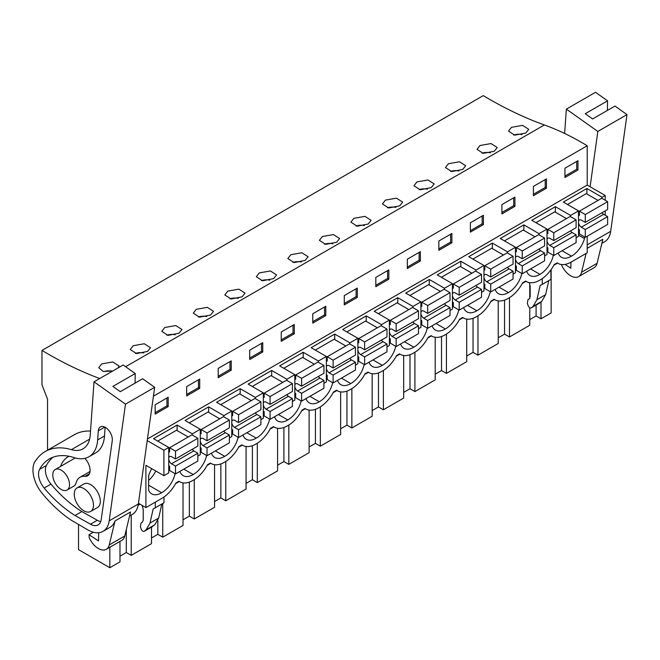 <?xml version="1.0" encoding="UTF-8"?>
<svg xmlns="http://www.w3.org/2000/svg" width="660" height="660" viewBox="0 0 660 660"><rect width="100%" height="100%" fill="white"/><g stroke="black" fill="none" stroke-linecap="round" stroke-linejoin="round"><path stroke-width="0.99" d="M553.831 265.254L557.535 263.117M587.218 236.23L587.218 252.788L571.147 262.061A26.326 15.197 -60 0 1 557.981 263.365A26.326 15.197 -60 0 1 557.18 262.845L554.202 264.569A26.326 15.197 -60 0 1 540.243 279.906L539.624 280.261A26.326 15.197 -60 0 1 526.457 281.564A26.326 15.197 -60 0 1 525.657 281.045L522.679 282.769A26.326 15.197 -60 0 1 508.72 298.105L508.101 298.46A26.326 15.197 -60 0 1 494.934 299.764A26.326 15.197 -60 0 1 494.142 299.244L491.164 300.968A26.326 15.197 -60 0 1 477.196 316.305L476.578 316.66A26.326 15.197 -60 0 1 463.419 317.963A26.326 15.197 -60 0 1 462.619 317.443L459.64 319.168A26.326 15.197 -60 0 1 445.673 334.504L445.055 334.859A26.326 15.197 -60 0 1 431.896 336.163A26.326 15.197 -60 0 1 431.095 335.643L428.117 337.367A26.326 15.197 -60 0 1 414.158 352.704L413.531 353.059A26.326 15.197 -60 0 1 400.373 354.362A26.326 15.197 -60 0 1 399.572 353.842L396.594 355.567A26.326 15.197 -60 0 1 382.635 370.903L382.008 371.258A26.326 15.197 -60 0 1 368.849 372.562A26.326 15.197 -60 0 1 368.049 372.042L365.071 373.758A26.326 15.197 -60 0 1 351.112 389.103L350.493 389.458A26.326 15.197 -60 0 1 337.326 390.761A26.326 15.197 -60 0 1 336.526 390.241L333.548 391.957A26.326 15.197 -60 0 1 319.588 407.302L318.97 407.657A26.326 15.197 -60 0 1 305.803 408.961A26.326 15.197 -60 0 1 305.002 408.441L302.024 410.157A26.326 15.197 -60 0 1 288.065 425.502L287.447 425.857A26.326 15.197 -60 0 1 274.279 427.16A26.326 15.197 -60 0 1 273.488 426.64L270.509 428.356A26.326 15.197 -60 0 1 256.542 443.693L255.923 444.056A26.326 15.197 -60 0 1 242.764 445.36A26.326 15.197 -60 0 1 241.964 444.84L238.986 446.556A26.326 15.197 -60 0 1 225.019 461.893L224.4 462.256A26.326 15.197 -60 0 1 211.241 463.559A26.326 15.197 -60 0 1 210.441 463.039L207.463 464.755A26.326 15.197 -60 0 1 193.504 480.092L192.877 480.455A26.326 15.197 -60 0 1 179.718 481.759A26.326 15.197 -60 0 1 178.918 481.239L175.939 482.955A26.326 15.197 -60 0 1 161.981 498.292L145.91 507.573L145.91 465.3L163.903 475.687L168.745 472.89L168.745 447.455L163.903 450.252L147.213 440.616M47.553 450.186L47.553 399.201L41.976 384.805L41.976 350.419L483.277 95.626A421.22 243.193 -120 0 0 544.368 124.963L125.631 366.721M605.212 200.269L605.212 195.467L587.218 185.072L587.218 145.761A283.503 163.68 -120 0 0 544.368 124.963M605.212 215.226L605.212 210.878M551.141 269.544L551.141 312.923L541.002 318.78L536.085 315.942L529.765 319.597M175.568 483.64L179.273 481.503M207.091 465.44L210.796 463.303M238.615 447.241L242.319 445.104M270.138 429.041L273.842 426.904M301.661 410.842L305.365 408.705M333.176 392.642L336.889 390.505M364.7 374.451L368.404 372.306M396.223 356.251L399.927 354.106M427.746 338.052L431.45 335.907M459.269 319.852L462.973 317.707M490.792 301.653L494.497 299.508M522.308 283.453L526.02 281.308M138.13 505.255L140.011 504.166M542.256 278.619L542.256 284.361L550.943 279.345L550.943 269.825M540.136 285.516L542.19 284.328L540.136 285.516L536.935 299.673L545.622 294.657L548.798 280.582M545.622 294.657L541.744 301.397L539.69 302.989M584.488 236.882L584.488 238.59A19.305 11.146 -60 0 1 571.453 256.146A19.305 11.146 -60 0 1 561.495 257.293A19.305 11.146 -60 0 1 558.178 252.995M553.336 255.296A19.305 11.146 -60 0 1 539.929 274.346A19.305 11.146 -60 0 1 529.972 275.492A19.305 11.146 -60 0 1 526.655 271.194M206.596 455.483A19.305 11.146 -60 0 1 193.19 474.54A19.305 11.146 -60 0 1 183.224 475.678A19.305 11.146 -60 0 1 179.916 471.38M521.821 273.496A19.305 11.146 -60 0 1 508.406 292.545A19.305 11.146 -60 0 1 498.448 293.683A19.305 11.146 -60 0 1 495.14 289.393M458.774 309.895A19.305 11.146 -60 0 1 445.368 328.944A19.305 11.146 -60 0 1 435.402 330.082A19.305 11.146 -60 0 1 432.094 325.792M364.204 364.493A19.305 11.146 -60 0 1 350.798 383.542A19.305 11.146 -60 0 1 340.84 384.681A19.305 11.146 -60 0 1 337.524 380.391M332.681 382.693A19.305 11.146 -60 0 1 319.275 401.742A19.305 11.146 -60 0 1 309.317 402.88A19.305 11.146 -60 0 1 306.001 398.59M490.297 291.695A19.305 11.146 -60 0 1 476.891 310.745A19.305 11.146 -60 0 1 466.925 311.883A19.305 11.146 -60 0 1 463.617 307.593M395.728 346.294A19.305 11.146 -60 0 1 382.322 365.343A19.305 11.146 -60 0 1 372.355 366.481A19.305 11.146 -60 0 1 369.047 362.191M427.251 328.094A19.305 11.146 -60 0 1 413.845 347.143A19.305 11.146 -60 0 1 403.879 348.282A19.305 11.146 -60 0 1 400.57 343.992M238.12 437.283A19.305 11.146 -60 0 1 224.713 456.34A19.305 11.146 -60 0 1 214.748 457.479A19.305 11.146 -60 0 1 211.439 453.181M301.166 400.884A19.305 11.146 -60 0 1 287.76 419.941A19.305 11.146 -60 0 1 277.794 421.08A19.305 11.146 -60 0 1 274.486 416.79M269.643 419.084A19.305 11.146 -60 0 1 256.237 438.141A19.305 11.146 -60 0 1 246.271 439.279A19.305 11.146 -60 0 1 242.962 434.989M175.073 473.682A19.305 11.146 -60 0 1 161.667 492.739A19.305 11.146 -60 0 1 151.709 493.878A19.305 11.146 -60 0 1 148.64 490.223L148.64 475.918A19.305 11.146 -60 0 1 151.734 468.666M131.216 515.081L131.216 555.373L151.503 543.659L151.503 527.117M131.216 555.373L126.299 552.535L119.98 556.182M78.523 524.642L78.523 549.64L109.832 567.715L119.98 561.858L119.98 541.406M509.479 297.652L509.479 336.979L529.765 325.264L529.765 307.808M509.479 336.979L504.562 334.141L498.242 337.788M477.955 315.851L477.955 355.179L498.242 343.464L498.242 300.894M477.955 355.179L473.038 352.341L466.719 355.987M446.432 334.051L446.432 373.378L466.719 361.663L466.719 319.093M446.432 373.378L441.515 370.54L435.204 374.187M414.909 352.25L414.909 391.578L435.204 379.863L435.204 337.293M414.909 391.578L409.992 388.74L403.681 392.386M383.386 370.45L383.386 409.777L403.681 398.062L403.681 355.492M383.386 409.777L378.477 406.939L372.157 410.586M351.862 388.649L351.862 427.977L372.157 416.262L372.157 373.692M351.862 427.977L346.954 425.139L340.634 428.785M320.347 406.849L320.347 446.177L340.634 434.462L340.634 391.891M320.347 446.177L315.43 443.338L309.111 446.985M288.824 425.04L288.824 464.376L309.111 452.661L309.111 410.091M288.824 464.376L283.907 461.538L277.588 465.185M257.301 443.239L257.301 482.576L277.588 470.861L277.588 428.29M257.301 482.576L252.384 479.737L246.073 483.384M225.778 461.439L225.778 500.775L246.073 489.06L246.073 446.482M225.778 500.775L220.861 497.937L214.549 501.584M194.255 479.638L194.255 518.974L214.549 507.26L214.549 464.681M194.255 518.974L189.346 516.136L183.026 519.783M162.731 503.473L162.731 537.174L183.026 525.459L183.026 482.881M162.731 537.174L157.822 534.336L151.503 537.982M541.002 301.991L541.002 318.78M576.106 237.707L578.531 236.305L578.531 210.87L570.587 215.457L570.587 216.678M544.582 255.907L547.008 254.504L547.008 229.07L539.063 233.657L539.063 234.869M513.059 274.106L515.485 272.704L515.485 247.269L507.54 251.856L507.54 253.069M481.536 292.306L483.962 290.903L483.962 265.468L476.017 270.055L476.017 271.268M450.021 310.497L452.438 309.103L452.438 283.668L444.493 288.255L444.493 289.468M418.498 328.697L420.915 327.302L420.915 301.867L412.978 306.454L412.978 307.667M386.974 346.896L389.4 345.502L389.4 320.067L381.455 324.654L381.455 325.867M355.451 365.096L357.877 363.701L357.877 338.266L349.932 342.845L349.932 344.066M323.928 383.295L326.353 381.901L326.353 356.466L318.409 361.045L318.409 362.266M292.405 401.495L294.83 400.1L294.83 374.665L286.885 379.244L286.885 380.465M260.89 419.694L263.307 418.3L263.307 392.857L255.362 397.444L255.362 398.665M229.366 437.893L231.784 436.499L231.784 411.056L223.847 415.643L223.847 416.864M197.843 456.093L200.261 454.699L200.261 429.256L192.324 433.843L192.324 435.064M578.531 210.87L563.327 202.092L586.905 188.48L602.11 197.257L602.11 198.478M602.11 197.257L605.212 195.467M223.847 415.643L208.642 406.865L185.064 420.478L200.261 429.256M255.362 397.444L240.166 388.666L216.587 402.286L231.784 411.056M286.885 379.244L271.689 370.466L248.102 384.087L263.307 392.857M318.409 361.045L303.204 352.275L279.625 365.887L294.83 374.665M349.932 342.845L334.727 334.075L311.149 347.688L326.353 356.466M381.455 324.654L366.25 315.876L342.672 329.488L357.877 338.266M412.978 306.454L397.774 297.676L374.195 311.289L389.4 320.067M444.493 288.255L429.297 279.477L405.718 293.089L420.915 301.867M476.017 270.055L460.82 261.277L437.233 274.89L452.438 283.668M507.54 251.856L492.335 243.078L468.757 256.69L483.962 265.468M539.063 233.657L523.858 224.878L500.28 238.491L515.485 247.269M570.587 215.457L555.382 206.679L531.803 220.291L547.008 229.07M147.436 438.983L587.218 185.072M192.324 433.843L177.119 425.065L153.541 438.677L168.745 447.455M153.425 396.206L587.218 145.761M577.97 169.991L577.97 160.677L564.935 168.201L564.935 177.515L577.97 169.991L576.724 169.273L564.935 176.088M388.839 279.188L375.804 286.712L375.804 277.398L388.839 269.874L388.839 279.188L387.593 278.471L375.804 285.277M407.327 259.198L420.362 251.674L420.362 260.989L407.327 268.513L407.327 259.198M325.792 315.587L312.766 323.111L312.766 313.797L325.792 306.273L325.792 315.587L324.555 314.87L312.766 321.676M344.281 295.597L357.316 288.073L357.316 297.388L344.281 304.912L344.281 295.597M514.924 206.39L501.897 213.914L501.897 204.6L514.924 197.076L514.924 206.39L513.686 205.672L501.897 212.479M546.447 188.191L533.42 195.715L533.42 186.4L546.447 178.876L546.447 188.191L545.209 187.473L533.42 194.279M438.851 240.999L451.885 233.475L451.885 242.789L438.851 250.313L438.851 240.999M483.401 224.59L470.374 232.114L470.374 222.799L483.401 215.275L483.401 224.59L482.163 223.872L470.374 230.678M218.196 368.395L218.196 377.71L231.231 370.186L231.231 360.871L218.196 368.395M199.708 388.385L199.708 379.071L186.673 386.587L186.673 395.909L199.708 388.385L198.462 387.667L186.673 394.474M281.242 331.996L281.242 341.311L294.269 333.787L294.269 324.472L281.242 331.996M262.746 351.986L262.746 342.672L249.719 350.196L249.719 359.51L262.746 351.986L261.509 351.268L249.719 358.075M168.185 406.585L168.185 397.27L155.149 404.786L155.149 414.1L168.185 406.585L166.939 405.867L155.149 412.673M41.976 350.419A421.22 243.193 -120 0 0 99.726 378.535M525.789 133.039L528.751 129.335L522.547 125.367L511.483 127.331L508.522 131.134L514.742 135.176L525.789 133.039M336.658 242.228L339.62 238.524L333.415 234.564L322.352 236.519L319.39 240.331L325.611 244.373L336.658 242.228M305.135 260.428L308.096 256.724L301.892 252.755L290.829 254.719L287.867 258.53L294.088 262.564L305.135 260.428M273.611 278.627L276.573 274.923L270.369 270.955L259.306 272.918L256.344 276.73L262.564 280.764L273.611 278.627M462.742 169.438L465.704 165.734L459.5 161.766L448.437 163.721L445.475 167.533L451.696 171.575L462.742 169.438M494.266 151.239L483.219 153.376L476.998 149.333L479.96 145.522L491.023 143.566L497.228 147.535L494.266 151.239M399.704 205.837L402.666 202.125L396.462 198.165L385.399 200.12L382.437 203.932L388.649 207.974L399.704 205.837M431.228 187.638L434.189 183.925L427.985 179.965L416.914 181.921L413.952 185.732L420.173 189.775L431.228 187.638M368.181 224.029L357.126 226.174L350.914 222.131L353.875 218.32L364.939 216.364L371.143 220.325L368.181 224.029M147.526 351.425L136.48 353.562L130.259 349.519L133.221 345.716L144.284 343.753L150.488 347.721L147.526 351.425M179.05 333.226L167.995 335.362L161.782 331.32L164.744 327.517L175.807 325.553L182.011 329.522L179.05 333.226M210.573 315.026L199.518 317.163L193.297 313.129L196.267 309.317L207.331 307.354L213.535 311.322L210.573 315.026M242.096 296.827L231.041 298.963L224.821 294.929L227.782 291.118L238.854 289.154L245.058 293.123L242.096 296.827M112.811 370.978L103.265 371.481L98.736 367.719L101.698 363.916L112.761 361.952L118.965 365.921L118.165 367.884M536.935 299.673L533.057 306.413L531.217 307.873C530.038 308.335 528.998 307.576 528.107 305.605L527.356 303.32L527.975 299.623L529.262 298.881L530.17 296.876L530.17 285.986L529.27 282.612M536.085 305.085L536.085 315.942M529.765 298.402L529.765 284.476M539.905 302.866L531.217 307.873L539.806 302.932M562.089 250.742L571.453 256.146M578.531 235.15L584.488 238.59M586.905 188.48L586.905 193.999M576.724 169.273L576.724 161.395M521.977 134.566A10.114 5.841 -0 0 0 513.604 135.011M109.832 547.264L109.832 567.715M145.91 507.573L138.443 503.266M163.903 475.687L163.903 450.252M61.149 470.102A11.847 6.839 60 0 1 68.888 480.538A11.847 6.839 60 0 1 67.072 490.034A11.847 6.839 60 0 1 61.149 489.448A11.847 6.839 60 0 1 53.41 479.003A11.847 6.839 60 0 1 55.225 469.516A11.847 6.839 60 0 1 61.149 470.102M83.853 488.582A13.604 7.854 -120 0 0 77.055 487.913A13.604 7.854 -120 0 0 74.968 498.811A13.604 7.854 -120 0 0 83.853 510.799A13.604 7.854 -120 0 0 90.659 511.467A13.604 7.854 -120 0 0 92.738 500.569A13.604 7.854 -120 0 0 83.853 488.582M126.299 529.559L126.299 552.535M142.156 505.411L143.22 509.388L143.22 520.278L142.312 522.291L141.025 523.034L140.407 526.721L141.157 529.015C142.048 530.978 143.088 531.737 144.268 531.284L146.107 529.815L149.985 523.075L153.186 508.918L155.298 507.763L155.298 502.153M152.848 526.342L144.161 531.358L154.795 524.799L158.672 518.059L161.849 503.984M148.64 485.215L161.667 492.739M148.64 480.422A19.305 11.146 120 0 0 155.793 471.009M177.119 425.065L177.119 430.584M166.939 405.867L166.939 397.98M112.192 371.151A10.114 5.841 -0 0 0 103.818 371.596M153.186 508.918L155.24 507.73M155.298 507.763L163.985 502.755L163.985 497.005M530.566 268.942L539.929 274.346M555.382 206.679L555.382 212.198M504.562 300.11L504.562 334.141M490.454 152.765A10.114 5.841 -0 0 0 482.08 153.211M545.209 187.473L545.209 179.594M499.042 287.141L508.406 292.545M523.858 224.878L523.858 230.398M473.038 318.31L473.038 352.341M458.939 170.965A10.114 5.841 -0 0 0 450.557 171.41M513.686 205.672L513.686 197.794M467.519 305.341L476.891 310.745M492.335 243.078L492.335 248.597M441.515 336.509L441.515 370.54M427.416 189.164A10.114 5.841 -0 0 0 419.042 189.61M482.163 223.872L482.163 215.993M435.996 323.54L445.368 328.944M460.82 261.277L460.82 266.797M409.992 354.709L409.992 388.74M395.893 207.364A10.114 5.841 -0 0 0 387.519 207.809M451.885 242.789L450.64 242.071L438.851 248.878M450.64 242.071L450.64 234.193M404.473 341.74L413.845 347.143M429.297 279.477L429.297 284.988M378.477 372.908L378.477 406.939M364.37 225.563A10.114 5.841 -0 0 0 355.996 226.009M420.362 260.989L419.116 260.271L407.327 267.077M419.116 260.271L419.116 252.392M372.95 359.931L382.322 365.343M397.774 297.676L397.774 303.188M346.954 391.108L346.954 425.139M332.846 243.763A10.114 5.841 -0 0 0 324.472 244.208M387.593 278.471L387.593 270.592M341.435 378.13L350.798 383.542M366.25 315.876L366.25 321.387M315.43 409.307L315.43 443.338M301.323 261.962A10.114 5.841 -0 0 0 292.949 262.408M357.316 297.388L356.078 296.67L344.281 303.476M356.078 296.67L356.078 288.791M309.911 396.33L319.275 401.742M334.727 334.075L334.727 339.587M283.907 427.507L283.907 461.538M269.808 280.153A10.114 5.841 -0 0 0 261.426 280.607M324.555 314.87L324.555 306.991M278.388 414.529L287.76 419.941M303.204 352.275L303.204 357.786M252.384 445.706L252.384 479.737M238.285 298.353A10.114 5.841 -0 0 0 229.903 298.798M294.269 333.787L293.032 333.069L281.242 339.875M293.032 333.069L293.032 325.19M246.865 432.729L256.237 438.141M271.689 370.466L271.689 375.986M220.861 463.906L220.861 497.937M206.761 316.552A10.114 5.841 -0 0 0 198.388 316.998M261.509 351.268L261.509 343.39M215.341 450.928L224.713 456.34M240.166 388.666L240.166 394.185M189.346 482.105L189.346 516.136M175.238 334.752A10.114 5.841 -0 0 0 166.864 335.197M231.231 370.186L229.985 369.468L218.196 376.274M229.985 369.468L229.985 361.581M183.818 469.128L193.19 474.54M208.642 406.865L208.642 412.385M157.822 520.699L157.822 534.336M143.715 352.951A10.114 5.841 -0 0 0 135.341 353.397M198.462 387.667L198.462 379.78M578.531 229.144L579.397 229.639L579.397 233.937L585.288 237.344L585.288 229.523L581.295 227.213A4.389 2.533 60 0 1 578.531 222.775M578.531 221.323A4.389 2.533 60 0 1 579.373 220.003A4.389 2.533 60 0 1 581.295 220.077L585.288 222.379L585.288 214.558L579.397 211.159L579.397 215.457L578.531 214.954M602.052 212.71A4.389 2.533 -120 0 0 603.636 214.318L607.629 216.62L607.629 224.45L585.288 237.344M598.01 200.409L586.286 193.636L567.485 204.493M585.288 222.379L607.629 209.484L607.629 201.663L601.73 198.256L579.397 211.159M581.295 227.213L603.636 214.318M585.288 214.558L607.629 201.663M585.288 229.523L607.629 216.62M547.008 247.343L547.874 247.838L547.874 252.136L553.765 255.544L553.765 247.723L549.772 245.413A4.389 2.533 60 0 1 547.008 240.974M547.008 239.522A4.389 2.533 60 0 1 547.849 238.202A4.389 2.533 60 0 1 549.772 238.276L553.765 240.578L553.765 232.757L547.874 229.358L547.874 233.657L547.008 233.153M570.529 230.901A4.389 2.533 -120 0 0 572.113 232.518L576.106 234.82L576.106 242.649L553.765 255.544M566.486 218.608L554.763 211.835L535.961 222.692M553.765 240.578L576.106 227.684L576.106 219.862L570.207 216.455L547.874 229.358M549.772 245.413L572.113 232.518M553.765 232.757L576.106 219.862M553.765 247.723L576.106 234.82M515.485 265.543L516.351 266.038L516.351 270.336L522.241 273.743L522.241 265.922L518.248 263.612A4.389 2.533 60 0 1 515.485 259.174M515.485 257.722A4.389 2.533 60 0 1 516.326 256.402A4.389 2.533 60 0 1 518.248 256.476L522.241 258.778L522.241 250.957L516.351 247.558L516.351 251.856L515.485 251.353M539.005 249.1A4.389 2.533 -120 0 0 540.589 250.717L544.582 253.019L544.582 260.849L522.241 273.743M534.963 236.808L523.24 230.035L504.438 240.892M522.241 258.778L544.582 245.883L544.582 238.062L538.692 234.655L516.351 247.558M518.248 263.612L540.589 250.717M522.241 250.957L544.582 238.062M522.241 265.922L544.582 253.019M483.962 283.742L484.828 284.237L484.828 288.536L490.726 291.943L490.726 284.113L486.733 281.812A4.389 2.533 60 0 1 483.962 277.373M483.962 275.921A4.389 2.533 60 0 1 484.803 274.601A4.389 2.533 60 0 1 486.733 274.675L490.726 276.977L490.726 269.156L484.828 265.749L484.828 270.055L483.962 269.552M507.482 267.3A4.389 2.533 -120 0 0 509.066 268.917L513.059 271.219L513.059 279.048L490.726 291.943M503.44 255.007L491.716 248.234L472.915 259.091M490.726 276.977L513.059 264.082L513.059 256.262L507.169 252.854L484.828 265.749M486.733 281.812L509.066 268.917M490.726 269.156L513.059 256.262M490.726 284.113L513.059 271.219M452.438 301.933L453.305 302.437L453.305 306.735L459.203 310.142L459.203 302.313L455.21 300.011A4.389 2.533 60 0 1 452.438 295.573M452.438 294.121A4.389 2.533 60 0 1 453.288 292.801A4.389 2.533 60 0 1 455.21 292.875L459.203 295.177L459.203 287.356L453.305 283.948L453.305 288.247L452.438 287.752M475.959 285.5A4.389 2.533 -120 0 0 477.543 287.116L481.536 289.418L481.536 297.239L459.203 310.142M471.925 273.207L460.193 266.434L441.391 277.291M459.203 295.177L481.536 282.282L481.536 274.461L475.645 271.054L453.305 283.948M455.21 300.011L477.543 287.116M459.203 287.356L481.536 274.461M459.203 302.313L481.536 289.418M420.915 320.133L421.781 320.636L421.781 324.935L427.68 328.342L427.68 320.512L423.687 318.211A4.389 2.533 60 0 1 420.915 313.764M420.915 312.32A4.389 2.533 60 0 1 421.765 311A4.389 2.533 60 0 1 423.687 311.075L427.68 313.376L427.68 305.555L421.781 302.148L421.781 306.446L420.915 305.951M444.444 303.699A4.389 2.533 -120 0 0 446.028 305.316L450.021 307.618L450.021 315.439L427.68 328.342M440.401 291.406L428.678 284.633L409.876 295.49M427.68 313.376L450.021 300.481L450.021 292.661L444.122 289.253L421.781 302.148M423.687 318.211L446.028 305.316M427.68 305.555L450.021 292.661M427.68 320.512L450.021 307.618M389.4 338.332L390.266 338.836L390.266 343.134L396.157 346.541L396.157 338.712L392.164 336.41A4.389 2.533 60 0 1 389.4 331.963M389.4 330.52A4.389 2.533 60 0 1 390.241 329.2A4.389 2.533 60 0 1 392.164 329.274L396.157 331.576L396.157 323.755L390.266 320.347L390.266 324.646L389.4 324.151M412.921 321.899A4.389 2.533 -120 0 0 414.505 323.515L418.498 325.817L418.498 333.638L396.157 346.541M408.878 309.606L397.155 302.833L378.353 313.69M396.157 331.576L418.498 318.681L418.498 310.86L412.599 307.453L390.266 320.347M392.164 336.41L414.505 323.515M396.157 323.755L418.498 310.86M396.157 338.712L418.498 325.817M357.877 356.532L358.743 357.035L358.743 361.334L364.633 364.741L364.633 356.911L360.64 354.61A4.389 2.533 60 0 1 357.877 350.163M357.877 348.719A4.389 2.533 60 0 1 358.718 347.399A4.389 2.533 60 0 1 360.64 347.474L364.633 349.775L364.633 341.954L358.743 338.547L358.743 342.845L357.877 342.35M381.397 340.098A4.389 2.533 -120 0 0 382.981 341.715L386.974 344.017L386.974 351.838L364.633 364.741M377.355 327.805L365.632 321.032L346.83 331.889M364.633 349.775L386.974 336.88L386.974 329.051L381.076 325.652L358.743 338.547M360.64 354.61L382.981 341.715M364.633 341.954L386.974 329.051M364.633 356.911L386.974 344.017M326.353 374.731L327.22 375.235L327.22 379.533L333.11 382.94L333.11 375.111L329.117 372.809A4.389 2.533 60 0 1 326.353 368.362M326.353 366.919A4.389 2.533 60 0 1 327.195 365.59A4.389 2.533 60 0 1 329.117 365.673L333.11 367.975L333.11 360.154L327.22 356.746L327.22 361.045L326.353 360.55M349.874 358.298A4.389 2.533 -120 0 0 351.458 359.906L355.451 362.216L355.451 370.037L333.11 382.94M345.832 345.997L334.108 339.232L315.307 350.089M333.11 367.975L355.451 355.08L355.451 347.251L349.561 343.852L327.22 356.746M329.117 372.809L351.458 359.906M333.11 360.154L355.451 347.251M333.11 375.111L355.451 362.216M294.83 392.931L295.697 393.434L295.697 397.733L301.595 401.132L301.595 393.31L297.594 391.009A4.389 2.533 60 0 1 294.83 386.562M294.83 385.118A4.389 2.533 60 0 1 295.672 383.79A4.389 2.533 60 0 1 297.594 383.864L301.595 386.174L301.595 378.353L295.697 374.946L295.697 379.244L294.83 378.749M318.351 376.497A4.389 2.533 -120 0 0 319.935 378.106L323.928 380.416L323.928 388.237L301.595 401.132M314.308 364.196L302.585 357.431L283.784 368.288M301.595 386.174L323.928 373.279L323.928 365.45L318.037 362.051L295.697 374.946M297.594 391.009L319.935 378.106M301.595 378.353L323.928 365.45M301.595 393.31L323.928 380.416M263.307 411.13L264.173 411.634L264.173 415.932L270.072 419.331L270.072 411.51L266.079 409.208A4.389 2.533 60 0 1 263.307 404.761M263.307 403.31A4.389 2.533 60 0 1 264.157 401.989A4.389 2.533 60 0 1 266.079 402.064L270.072 404.374L270.072 396.553L264.173 393.145L264.173 397.444L263.307 396.949M286.828 394.697A4.389 2.533 -120 0 0 288.412 396.305L292.405 398.615L292.405 406.436L270.072 419.331M282.793 382.396L271.062 375.631L252.26 386.488M270.072 404.374L292.405 391.479L292.405 383.65L286.514 380.251L264.173 393.145M266.079 409.208L288.412 396.305M270.072 396.553L292.405 383.65M270.072 411.51L292.405 398.615M231.784 429.33L232.65 429.833L232.65 434.132L238.549 437.531L238.549 429.709L234.556 427.408A4.389 2.533 60 0 1 231.784 422.961M231.784 421.509A4.389 2.533 60 0 1 232.633 420.189A4.389 2.533 60 0 1 234.556 420.263L238.549 422.573L238.549 414.752L232.65 411.345L232.65 415.643L231.784 415.14M255.304 412.896A4.389 2.533 -120 0 0 256.888 414.505L260.89 416.815L260.89 424.636L238.549 437.531M251.27 400.595L239.539 393.83L220.745 404.679M238.549 422.573L260.89 409.678L260.89 401.849L254.991 398.45L232.65 411.345M234.556 427.408L256.888 414.505M238.549 414.752L260.89 401.849M238.549 429.709L260.89 416.815M200.261 447.529L201.127 448.033L201.127 452.331L207.025 455.73L207.025 447.909L203.032 445.607A4.389 2.533 60 0 1 200.261 441.16M200.261 439.709A4.389 2.533 60 0 1 201.11 438.388A4.389 2.533 60 0 1 203.032 438.463L207.025 440.773L207.025 432.943L201.127 429.544L201.127 433.843L200.261 433.339M223.789 431.095A4.389 2.533 -120 0 0 225.374 432.704L229.366 435.014L229.366 442.835L207.025 455.73M219.747 418.795L208.024 412.03L189.222 422.879M207.025 440.773L229.366 427.878L229.366 420.049L223.468 416.65L201.127 429.544M203.032 445.607L225.374 432.704M207.025 432.943L229.366 420.049M207.025 447.909L229.366 435.014M168.745 465.729L169.612 466.232L169.612 470.531L175.502 473.93L175.502 466.108L171.509 463.798A4.389 2.533 60 0 1 168.745 459.36M168.745 457.908A4.389 2.533 60 0 1 169.587 456.588A4.389 2.533 60 0 1 171.509 456.662L175.502 458.972L175.502 451.143L169.612 447.744L169.612 452.042L168.745 451.539M192.266 449.295A4.389 2.533 -120 0 0 193.85 450.904L197.843 453.214L197.843 461.035L175.502 473.93M188.224 436.994L176.5 430.229L157.699 441.078M175.502 458.972L197.843 446.069L197.843 438.248L191.944 434.849L169.612 447.744M171.509 463.798L193.85 450.904M175.502 451.143L197.843 438.248M175.502 466.108L197.843 453.214M601.887 243.342L604.552 241.799A30.715 17.729 -120 0 0 610.673 231.313L587.218 244.852M587.218 248.589A30.715 17.729 -120 0 0 587.351 248.234L602.861 239.275L597.077 263.307A15.799 9.116 60 0 1 594.124 267.663L578.614 276.623A15.799 9.116 60 0 1 561.586 265.089L561.536 264.528M564.63 133.46L566.354 109.123L597.836 131.447L627 114.609L614.955 106.07L592.622 118.965L585.222 113.718L607.563 100.823L607.381 110.443M566.354 109.123L595.518 92.284L607.563 100.823M627 114.609L610.673 231.313M597.836 131.447L590.098 186.739M578.614 276.623A15.799 9.116 60 0 0 581.567 272.258L586.096 253.432M587.218 248.795L587.351 248.234M570.982 262.16L570.834 268.207L565.001 264.404M89.62 439.139L71.404 449.658A78.977 45.598 -120 0 0 45.177 451.555A78.977 45.598 -120 0 0 36.745 459.17L34.617 462.066A25.855 14.924 -120 0 0 35.912 483.145A23.694 13.678 -120 0 0 41.72 492.781A100.914 58.261 -120 0 0 71.008 520.047L87.945 529.955A30.715 17.729 -120 0 0 103.059 531.341A30.715 17.729 -120 0 0 109.18 520.847L125.499 404.143L94.017 381.826L123.181 364.988L135.226 373.527L135.052 383.138M129.55 516.038L132.223 514.503A30.715 17.729 -120 0 0 138.344 504.009L109.18 520.847M103.059 531.341L109.882 527.398A30.715 17.729 -120 0 0 115.021 520.93L130.531 511.978L124.748 536.003A15.799 9.116 60 0 1 121.795 540.358L106.285 549.318A15.799 9.116 60 0 1 89.249 537.784L89.017 534.732L93.365 532.216M135.226 373.527L112.885 386.422L120.285 391.669L142.626 378.766L154.671 387.304L138.344 504.009M67.072 490.034L73.895 486.09A11.847 6.839 -120 0 0 76.081 482.947A21.334 12.317 -120 0 1 80.017 477.271A21.334 12.317 -120 0 1 84.917 476.322A11.847 6.839 -120 0 0 87.648 475.794A11.847 6.839 -120 0 0 84.843 458.362M69.061 456.283A45.028 25.996 -120 0 0 68.17 456.753A45.028 25.996 -120 0 0 60.563 466.43M90.659 511.467L97.482 507.532A13.604 7.854 -120 0 0 99.569 496.633A13.604 7.854 -120 0 0 90.684 484.646A13.604 7.854 -120 0 0 83.878 483.97L77.055 487.913M75.05 515.518L90.461 524.213A15.551 8.984 60 0 0 98.117 524.914A15.551 8.984 60 0 0 101.219 519.601L112.258 440.69A9.925 5.726 60 0 0 108.471 430.072A9.925 5.726 60 0 0 100.353 426.888A9.925 5.726 60 0 0 98.315 430.807L97.672 439.906A42.702 24.651 60 0 1 88.927 456.778A42.702 24.651 60 0 1 74.019 457.578A70.496 40.697 60 0 0 49.417 458.906A70.496 40.697 60 0 0 39.559 469.409A14.957 8.638 60 0 0 44.154 488.037A100.914 58.261 60 0 0 75.05 515.518L81.873 511.574L97.292 520.27A15.551 8.984 60 0 0 100.741 521.573M105.113 427.267L104.503 435.963A42.702 24.651 60 0 1 95.749 452.834L88.927 456.778M81.873 511.574A100.914 58.261 60 0 1 50.977 484.093A14.957 8.638 60 0 1 46.39 465.465A70.496 40.697 60 0 1 52.998 457.223M90.527 431.062A78.977 45.598 -120 0 0 74.341 434.717L45.177 451.555M71.404 449.658A35.104 20.262 -120 0 0 83.061 448.808A35.104 20.262 -120 0 0 90.247 434.948L94.017 381.826M125.499 404.143L154.671 387.304M106.285 549.318A15.799 9.116 60 0 0 109.23 544.962L115.021 520.93M98.703 532.711L98.497 540.903L89.017 534.732M533.057 306.413L541.744 301.397M146.107 529.815L154.795 524.799M149.985 523.075L158.672 518.059M581.567 272.258L597.077 263.307M89.463 473.698L84.917 476.322M90.461 524.213L97.292 520.27M98.315 430.807L104.767 427.086M104.503 435.963L97.672 439.906M39.559 469.409L46.39 465.465M44.154 488.037L50.977 484.093M109.23 544.962L124.748 536.003M557.981 263.365L557.131 262.878M55.225 469.516L75.256 457.949M526.457 281.564L525.607 281.077M494.934 299.764L494.084 299.277M463.419 317.963L462.561 317.476M431.896 336.163L431.046 335.676M400.373 354.362L399.523 353.875M368.849 372.562L367.999 372.075M337.326 390.761L336.476 390.274M305.803 408.961L304.953 408.474M274.279 427.16L273.43 426.665M242.764 445.36L241.915 444.865M211.241 463.559L210.392 463.064M179.718 481.759L178.868 481.264M90.04 471.487L80.017 477.271"/></g></svg>
